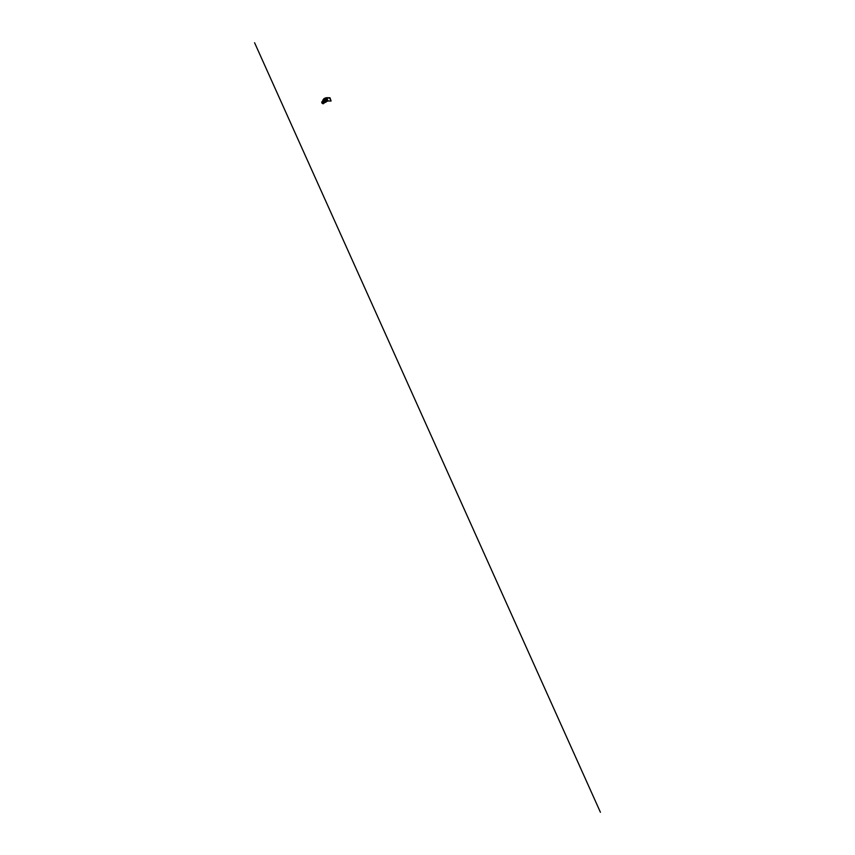 <?xml version="1.0" encoding="UTF-8"?>
<svg xmlns="http://www.w3.org/2000/svg" width="855" height="855" viewBox="0 0 855 855"><rect width="100%" height="100%" fill="white"/><g stroke="black" fill="none" stroke-linecap="round" stroke-linejoin="round"><path stroke-width="0.64" stroke-dasharray="4.28 3.21" d="M324.013 99.33L324.804 98.785L324.013 99.33M324.697 100.409L324.74 99.266L324.259 99.543M325.969 101.724L325.167 102.247L325.969 101.724M325.958 101.692L325.157 102.215L325.958 101.692M325.274 100.612L325.231 101.756L325.702 101.478M326.343 101.702L324.772 102.429L325.114 101.841A2.918 1.197 155.8 0 1 328.309 100.73L331.312 100.762M324.601 102.044L324.943 101.456A2.918 1.197 155.8 0 1 326.001 100.858L324.986 98.614A2.918 1.197 -24.2 0 0 323.927 99.201L323.618 99.543M326.193 98.624L324.986 98.614M324.569 98.72L323.927 99.02M324.002 99.885L325.274 99.062L323.992 99.853M323.853 100.088L324.964 98.913L325.424 99.383L324.152 100.217L325.424 99.383L324.152 100.217L325.424 99.383L324.152 100.217L325.124 99.266L324.152 100.217L323.703 99.768M325.969 101.136L324.697 101.959L325.979 101.157M326.118 100.933L324.547 101.638L326.118 100.933L324.547 101.638L325.007 102.108L326.257 101.253M322.827 103.658A1.218 0.748 45.6 0 1 321.79 102.6M325.637 100.976L324.836 101.499L325.648 101.018M324.953 99.437L324.141 99.96L324.953 99.437M325.52 101.788L326.129 101.766L325.52 101.788M325.466 101.852L326.14 101.788L325.466 101.852M323.874 99.287L324.451 99.02M325.808 100.933L324.654 101.681L325.808 100.933M324.996 101.734L325.969 101.093L324.996 101.734M324.953 101.766L326.033 101.061L325.007 101.852M325.039 99.223L324.163 100.088L325.05 99.223M323.938 99.95L325.263 99.351L323.938 99.96M324.28 99.896L325.06 99.383L324.28 99.896M325.114 101.831L325.958 101.232L324.943 101.456M324.761 99.105L324.034 99.479L324.761 99.105M324.195 99.704L324.975 99.191L324.195 99.704M324.227 99.789L325.007 99.276L324.227 99.789M325.37 101.745L325.242 100.772M325.381 101.285L325.723 102.055M328.309 100.73L326.952 97.705M324.975 101.948L325.905 101.029L324.782 101.563M325.028 102.172L323.297 101.264L323.318 100.43A1.218 0.748 -134.4 0 0 324.163 102.194M324.889 102.311A1.293 0.78 45.6 0 1 323.265 101.253L323.746 102.322L323.265 101.253A1.293 0.78 45.6 0 1 323.179 100.559M326.15 101.018A1.325 0.545 -24.2 0 0 326.044 101.008A1.325 0.545 -24.2 0 0 324.323 101.734L323.361 99.597A1.325 0.545 155.8 0 1 325.082 98.87A1.325 0.545 155.8 0 1 325.541 99.062A1.325 0.545 155.8 0 1 325.552 99.244M324.366 101.766L323.746 102.311L324.868 102.333L323.778 102.333L324.366 101.766L326.46 101.51M324.857 102.354L323.735 102.322L322.784 100.163L323.361 99.586M325.466 99.33L323.457 99.49M325.926 101.2L325.039 102.076L325.937 101.2M325.178 99.404L324.034 99.917M324.323 100.014L324.932 99.415L324.323 100.014M324.921 99.415L324.141 99.928L324.921 99.415M324.815 99.052L324.002 99.608L324.815 99.052M324.921 98.966L323.895 99.971L324.921 98.966M324.74 99.266L324.975 99.853M325.744 101.521L325.466 100.943M324.986 101.168L325.167 102.098M324.205 99.394L324.494 100.067M325.605 99.191L323.361 99.575M325.103 99.49L324.141 99.928L324.964 99.169L325.83 101.061M324.141 99.96L324.836 101.499M325.937 101.104L324.761 101.638M324.205 100.003L325.21 99.383L324.205 100.003M325.114 101.702L325.841 101.285L325.114 101.702M324.248 99.907L325.092 99.308L324.248 99.907M324.847 99.319L324.13 99.736L324.847 99.319M325.103 100.227L324.708 99.351M324.911 101.638L324.098 99.821M325.873 101.2L325.06 99.383M324.868 100.794L325.263 101.67"/><path stroke-width="1.28" d="M323.992 99.298L324.804 98.774L323.992 99.298M323.927 99.02L324.569 98.72M326.952 97.705L329.987 97.759L331.077 100.965L329.987 97.759L323.756 98.817A2.918 1.197 155.8 0 1 326.952 97.705M331.077 100.986L329.613 98.058L326.45 97.983M326.354 100.869L327.198 100.869L326.343 101.702M330.96 101.029L327.807 101.008L324.772 102.429M327.775 101.008L330.971 101.04L327.754 100.997L326.418 98.026M327.508 101.125L326.15 98.111M327.198 100.869L326.193 98.624L325.295 98.945M323.618 99.543L325.466 99.33L323.735 100.195A1.293 0.78 45.6 0 1 324.889 102.311M321.854 102.782A1.09 0.663 -134.4 0 0 323.457 102.792A1.09 0.663 -134.4 0 0 321.854 102.782M321.79 102.6A1.218 0.748 45.6 0 1 323.628 102.728A1.218 0.748 45.6 0 1 322.827 103.658M600.413 812.25L254.587 42.75M324.163 102.194A1.218 0.748 -134.4 0 0 324.216 100.42A1.218 0.748 -134.4 0 0 323.318 100.43L321.875 101.841M323.179 100.559A1.293 0.78 45.6 0 1 323.735 100.195L322.784 100.185L323.03 100.719L322.784 100.142L324.686 100.153L325.691 102.322L326.268 101.756A1.325 0.545 -24.2 0 0 326.503 101.211A1.325 0.545 -24.2 0 0 326.15 101.018M325.552 99.244A1.325 0.545 155.8 0 1 325.306 99.608L324.676 100.195L325.637 102.344L324.857 102.344L326.268 101.777L325.263 99.586M325.605 99.191L326.503 101.211L325.68 102.354M323.457 99.49L322.784 100.185L323.457 99.49M323.585 103.594L325.028 102.172M324.857 102.354L325.659 102.354"/></g></svg>
